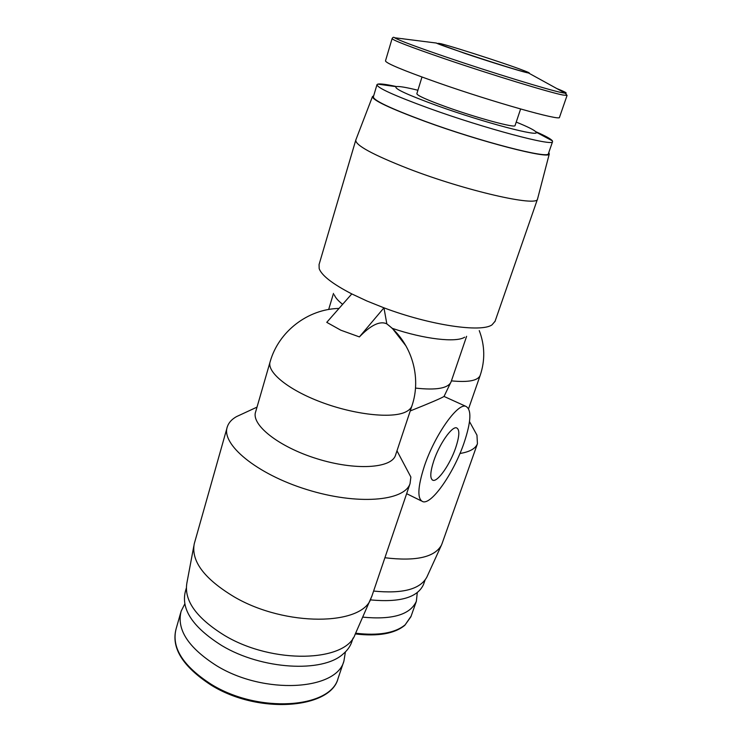 <?xml version="1.0" encoding="UTF-8"?>
<svg xmlns="http://www.w3.org/2000/svg" width="742" height="742" viewBox="0 0 742 742"><rect width="100%" height="100%" fill="white"/><g stroke="black" fill="none" stroke-linecap="round" stroke-linejoin="round"><path stroke-width="1.11" d="M537.635 198.652L537.523 199.041C537.829 207.194 465.457 190.824 408.146 168.601C372.456 154.577 355.01 145.042 355.808 139.997M355.706 140.34L319.069 264.532L319.181 268.66C321.731 275.551 332.602 283.973 351.791 293.915L366.984 301.02L383.957 307.828C430.267 325.33 481.4 332.75 492.039 324.829L495.062 321.277M548.792 152.527L549.284 153.937C550.443 159.725 480.621 141.843 424.498 121.196C389.439 108.174 372.113 99.938 372.512 96.497L373.671 95.829M535.696 131.659C545.509 135.934 551.083 139.014 552.419 140.878L552.558 141.657C553.764 146.758 484.665 128.477 428.922 108.267C394.113 95.542 376.806 87.649 376.992 84.616L377.771 84.124C380.238 83.558 386.48 84.375 396.497 86.573M548.449 153.511L548.403 153.659C549.395 159.335 480.362 141.639 424.888 121.234C390.246 108.369 373.078 100.216 373.384 96.794L376.936 84.811M516.228 122.096C528.174 126.938 534.778 130.277 536.039 132.104C541.233 137.585 484.35 122.69 437.641 105.846C407.423 94.837 393.594 88.437 396.154 86.656C398.565 86.063 405.818 87.259 417.922 90.246M464.047 442.909C454.095 472.2 432.067 504.458 423.005 501.731C417.106 499.32 417.542 487.513 424.313 466.301C434.45 435.647 457.304 403.138 465.67 406.254C471.773 409.185 471.226 421.41 464.047 442.909M396.979 450.821L410.873 477.041L410.048 483.626C404.492 501.24 357.31 505.376 306.808 489.553C256.231 473.943 220.597 443.948 227.386 426.604C228.777 422.588 231.81 419.258 236.485 416.624L241.558 414.277M515.078 125.519L515.05 125.593C515.421 128.292 477.208 118.024 446.517 106.987C426.845 99.864 416.958 95.43 416.856 93.687L421.975 77.029M455.662 447.853C459.558 436.055 459.845 429.395 456.525 427.846C451.841 426.186 439.385 444.013 433.829 460.699C430.054 472.404 429.803 478.942 433.068 480.324C437.956 481.873 450.162 464.121 455.662 447.853M193.838 546.01L186.938 582.73C183.728 600.361 196.259 617.928 224.52 635.43C272.898 664.572 345.902 662.04 355.075 634.466L371.937 595.965M227.033 427.856L194.228 543.895C191.056 561.286 204.43 578.973 234.361 596.967C285.67 626.962 362.198 625.719 370.981 598.479M559.514 117.273L559.477 117.366C561.073 121.252 492.938 102.081 437.53 82.585C402.897 70.323 385.552 63.07 385.497 60.835L392.082 38.649M370.36 599.888C399.873 602.662 417.588 597.533 423.497 584.511L423.691 583.954M186.298 588.183L185.435 591.207C180.77 609.284 192.92 627.426 221.877 645.633C261.917 669.72 322.631 672.966 343.036 654.073C347.173 650.613 350.038 646.69 351.625 642.312L351.968 641.311M362.736 617.14C392.379 619.978 410.261 614.691 416.364 601.28L417.273 592.626M184.786 603.932L181.15 611.13C176.42 629.411 188.199 647.59 216.497 665.657C264.235 695.106 336.664 690.366 343.917 661.085L345.41 651.903M464.678 337.183C456.395 342.804 424.341 339.215 392.342 328.372L386.832 323.883L383.957 307.828L359.406 336.914L340.801 330.19L326.758 322.343L351.791 293.915M334.327 294.834C335.338 297.607 338.102 300.77 342.609 304.331M392.342 328.372L406.106 346.087M359.406 336.914C370.954 324.968 380.099 320.627 386.832 323.883M410.233 410.947C429.961 403.064 441.23 398.231 444.031 396.441L451.192 381.546M269.977 362.337L255.693 411.699C250.666 424.498 278.371 446.795 316.797 458.686C355.158 470.743 391.312 468.425 395.449 455.421L395.653 454.8M459.938 453.492C469.695 451.897 475.529 448.641 477.44 443.735L476.958 435.137L474.426 430.546M384.903 557.743C415.882 561.49 434.729 557.27 441.453 545.101L442.065 543.552M373.606 591.059C402.479 593.952 420.232 589.306 426.845 577.118L441.453 545.101M402.628 38.667L403.509 38.881M556.825 88.567C564.977 91.804 567.797 93.353 565.283 93.223L562.213 92.713C549.618 90.301 491.677 72.577 446.155 57.051C415.835 46.681 398.639 40.244 394.568 37.749C393.742 36.905 392.926 37.183 392.11 38.556C392.37 40.077 409.974 46.848 444.922 58.859C491.241 74.692 550.249 92.694 563.011 95.041L567.073 95.412L559.477 117.366M440.933 43.713L441.963 43.991M523.806 70.564C528.796 72.466 530.372 73.282 528.554 73.013L526.672 72.614C518.964 70.833 488.69 61.438 464.752 53.359L436.305 43.036L394.568 37.749M355.631 633.214C378.55 635.913 395.069 633.102 405.188 624.783L411.096 616.203M180.705 612.679L176.123 628.799C171.272 647.497 182.884 665.936 210.96 684.133C258.318 713.767 330.58 708.36 338.064 678.42L338.408 677.381M415.492 388.085C436.24 390.394 448.094 388.344 451.053 381.945L466.616 336.312M451.414 380.869C468.211 382.501 477.792 380.711 480.157 375.48L468.61 408.619M339.011 308.422C307.735 309.071 278.667 331.535 270.199 361.558C266.285 371.733 287.84 389.671 321.184 402.155C354.453 414.713 391.72 418.729 405.512 412.033C408.833 410.465 410.947 408.48 411.856 406.069L412.042 405.512M436.305 43.036C441.202 45.791 512.713 69.331 526.273 72.41L528.554 73.013L565.283 93.223L567.073 95.412M439.078 44.13L438.411 43.324L441.026 43.75C456.497 47.571 524.705 69.804 527.024 72.113L525.985 72.336M416.364 601.28L410.892 616.778L404.817 625.311C394.568 633.714 378.068 636.599 355.307 633.946M537.523 199.041L494.933 321.666M549.284 153.937L537.551 198.986M552.558 141.657L548.403 153.659M536.039 132.104L552.419 140.878M406.635 493.68L421.391 500.933M520.615 109L515.05 125.593M425.055 580.096L423.497 584.511M353.062 638.074L351.625 642.312M343.917 661.085L338.064 678.42C331.015 708.508 258.865 715.01 211.043 685.07M372.447 96.655L355.835 139.941M333.501 293.405L328.66 309.488M479.258 330.598C484.925 345.484 485.222 360.445 480.157 375.48M395.449 455.421L411.856 406.069C421.892 377.205 411.652 342.906 387.278 324.217M396.154 86.656L377.771 84.124M444.031 396.441L465.67 406.254M469.5 421.604L476.958 435.137M410.048 483.626L371.612 596.939M257.01 407.126L236.485 416.624M477.44 443.735L441.88 544.099M432.187 479.898L433.068 480.324M210.969 685.024C182.615 666.464 170.994 647.72 176.123 628.799"/></g></svg>
